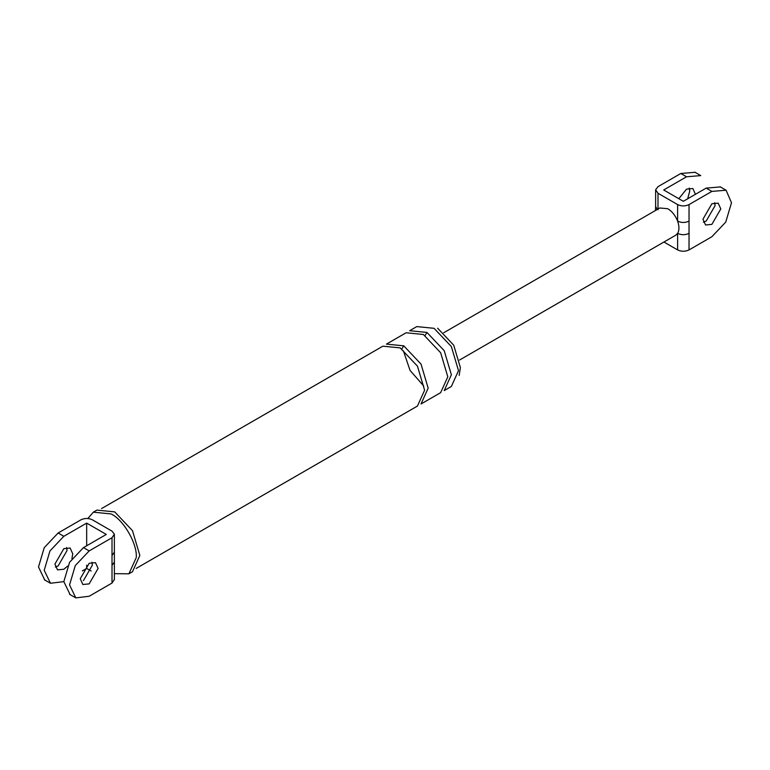 <?xml version="1.0" encoding="UTF-8"?>
<svg xmlns="http://www.w3.org/2000/svg" width="770" height="770" viewBox="0 0 770 770"><rect width="100%" height="100%" fill="white"/><g stroke="black" fill="none" stroke-linecap="round" stroke-linejoin="round"><path stroke-width="1.16" d="M659.803 207.996L667.802 208.709C672.143 211.413 675.406 215.552 677.619 221.134L677.619 204.589L657.994 193.26L655.636 189.757L657.994 186.667L680.824 173.481L695.041 172.307M689.304 188.053L689.747 190.999L687.687 198.776M655.501 210.48L655.626 206.514L657.176 209.257M689.034 249.913L711.875 236.737L725.754 222.078L731.5 202.741L726.081 190.228L711.875 191.403L689.034 204.589L689.034 249.913C685.233 251.694 681.421 251.694 677.619 249.913L663.942 242.03M711.875 203.771L718.179 203.145L720.797 208.92L711.875 224.368L705.561 224.994L702.952 219.219L711.875 203.771M689.034 221.134C685.233 222.915 681.421 222.915 677.619 221.134C679.381 226.236 679.381 230.317 677.619 233.368C681.421 235.148 685.233 235.148 689.034 233.368M700.748 175.608L686.542 176.782L663.702 189.969L683.327 201.297L706.167 188.111L720.374 186.937M695.454 194.29L692.846 188.515L686.542 189.141L678.832 198.698M677.619 249.913L677.619 233.368L675.8 235.177M677.619 204.589C681.421 206.37 685.233 206.37 689.034 204.589M714.647 202.674L715.089 205.619L706.167 221.077L703.395 222.164M114.364 579.512L112.006 583.063L112.006 565.334L114.374 562.042L114.374 552.157L112.006 555.459L112.006 537.729L114.364 534.188L112.006 531.136L92.381 519.808C88.579 518.027 84.767 518.027 80.966 519.808L58.125 532.994L63.833 536.295L86.673 523.109L86.673 545.766M44.756 579.964L38.5 566.99L44.246 547.643L58.125 532.994M66.605 547.566L67.048 550.512L58.125 565.96L55.353 567.047M63.833 581.62L50.464 583.265L44.208 570.281L49.954 550.945L63.833 536.295M82.313 570.945L86.673 568.433L91.168 571.022M86.673 565.132L86.673 568.433M67.577 566.143L63.833 569.251L57.529 569.877L54.911 564.102L63.833 548.654L70.147 548.028L72.755 553.803L71.937 558.596M86.673 523.109L106.299 534.438L83.458 547.624L69.589 562.273L63.833 581.62L70.089 594.594M112.006 583.063L89.176 596.25L75.806 597.895L69.55 584.911L75.296 565.565L89.176 550.916L112.006 537.729M83.458 580.59L92.381 565.132L91.948 562.187M437.639 328.203L453.722 345.191L460.383 367.608L459.161 375.394M426.927 332.428L409.65 330.715L416.782 326.596L434.068 328.309L451.355 346.558L458.506 370.649L451.355 386.473L444.213 390.592L451.374 374.769L444.213 350.677L426.927 332.428L425.088 335.556M87.857 518.499L93.334 512.175L96.895 510.115L114.692 511.877L132.478 530.655L139.842 555.449L132.478 571.735L128.908 573.804L114.374 573.669M89.176 563.284L95.48 562.658L98.098 568.433L89.176 583.881L82.862 584.507L80.253 578.732L89.176 563.284M403.73 345.826L386.453 344.113L406.079 332.775L423.365 334.488L440.642 352.737L447.803 376.828L440.642 392.652L421.017 403.99L428.178 388.157L421.017 364.066L403.73 345.826L401.892 348.945M101.611 508.556L382.882 346.173L400.169 347.886L417.446 366.125L424.607 390.217L417.446 406.05L136.174 568.433M93.334 512.175L111.121 513.937C123.566 519.827 137.397 543.793 136.28 557.509L128.908 573.804M711.875 191.403L706.167 188.111M657.994 193.26L657.994 209.806M686.542 176.782L680.824 173.481M112.006 565.334L112.006 555.459M89.176 550.916L83.458 547.624M725.754 190.036L720.046 186.735M655.626 189.969L655.626 206.514M700.411 175.406L694.704 172.105M459.546 360.042L675.685 235.245M659.919 207.929L443.77 332.727M114.374 534.438L114.374 552.157M114.374 579.762L114.374 562.042M49.954 582.996L44.246 579.694M69.589 594.325L75.296 597.616M423.712 385.982L410.044 370.409L403.384 350.783"/></g></svg>
